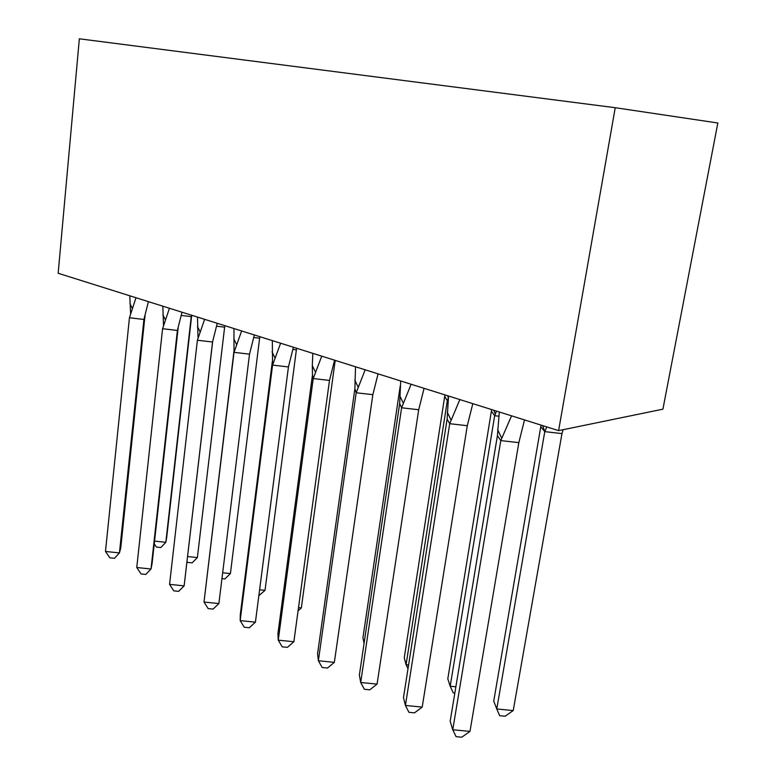 <?xml version="1.0" encoding="UTF-8"?>
<svg xmlns="http://www.w3.org/2000/svg" width="776" height="776" viewBox="0 0 776 776"><rect width="100%" height="100%" fill="white"/><g stroke="black" fill="none" stroke-linecap="round" stroke-linejoin="round"><path stroke-width="1.16" d="M558.604 430.631L662.917 409.175L717.839 122.996L615.232 107.709L79.346 38.8L58.161 273.268L558.604 430.631L615.232 107.709M499.327 411.998L497.416 435.617L500.782 440.593L511.549 415.839M497.416 435.617L450.167 721.311L452.757 729.76L500.782 440.593L518.824 442.65L524.518 419.913M469.984 731.409L461.788 737.2L456.075 736.657L452.757 729.76L469.984 731.409L518.824 442.65M563.124 429.7L561.97 433.609L544.781 431.631L542.637 425.617M546.799 426.926L544.965 431.175M540.998 426.984L544.781 431.631L496.766 708.973L499.686 715.705L505.137 716.229L513.227 710.564L496.766 708.973L493.74 701.135L541.056 425.122M513.227 710.564L561.97 433.609M448.557 396.032L447.112 419.089L449.711 423.696L459.838 399.572M447.112 419.089L403.491 697.556L405.421 705.462L449.711 423.696L467.278 425.714L472.807 403.656M422.212 707.082L414.5 712.843L408.933 712.31L405.421 705.462L422.212 707.082L467.278 425.714M400.697 381.035L399.679 403.501L401.599 407.778L411.125 384.256M399.679 403.501L359.366 675.081L360.695 682.492L401.599 407.778L418.7 409.757L424.074 388.33M377.068 684.102L369.803 689.825L364.38 689.292L360.695 682.492L377.068 684.102L418.7 409.757M355.524 366.776L354.875 388.776L356.174 392.753L365.166 369.803M354.875 388.776L317.568 653.799L318.373 660.764L356.174 392.753L372.849 394.683L378.077 373.867M334.349 662.345L327.491 668.029L322.195 667.505L318.373 660.764L334.349 662.345L372.849 394.683M312.806 353.342L312.311 365.632L312.476 374.847L313.232 378.542L321.73 356.145M312.476 374.847L277.934 633.623L278.254 640.171L313.232 378.542L329.49 380.444L334.582 360.19M293.861 641.733L287.382 647.368L282.212 646.854L278.254 640.171L293.861 641.733L329.49 380.444M272.337 340.615L272.57 365.098L280.611 343.215M272.308 361.655L240.298 614.456L240.182 620.616L272.57 365.098L288.439 366.951L293.396 347.241M255.42 622.158L249.3 627.745L244.246 627.241L240.182 620.616L255.42 622.158L288.439 366.951M496.553 411.125L494.661 415.723L498.755 416.188M455.871 686.789L450.187 686.236L447.8 678.874L491.644 409.582M454.833 693.065L453.3 692.91L450.187 686.236L494.661 415.723L491.606 411.406M448.295 398.185L447.315 400.688L448.014 400.765M408.603 664.954L406.071 664.702L404.267 657.786L444.929 394.887M408.021 668.64L406.071 664.702L447.315 400.688L444.92 396.672M364.06 643.43L362.945 637.765L400.232 385.982M335.445 360.462L334.99 361.985L334.233 361.897M298.508 607.637L301.33 607.928L334.99 361.985M298.071 610.828L301.33 607.928M233.954 328.549L234.012 352.343L241.637 330.964M234.197 349.132L204.001 602.04L234.012 352.343L249.513 354.157L254.344 334.96M218.89 603.563L213.09 609.102L208.152 608.597L204.001 602.04L218.89 603.563L249.513 354.157M296.81 348.317L296.374 349.801L292.95 349.394M259.611 589.779L265.023 590.342L296.374 349.801M258.845 595.696L265.023 590.342M197.395 340.227L212.537 342.012L184.135 585.861L169.566 584.367L197.395 340.227L204.631 319.324M197.502 317.083L197.987 337.23M212.537 342.012L217.251 323.291M169.566 584.367L173.795 590.856L178.625 591.351L184.135 585.861L212.653 341.624M260.057 336.755L259.62 338.21L253.81 337.511M222.673 572.766L230.414 573.571L259.62 338.21M221.955 578.615L224.904 578.925L230.414 573.571M162.582 328.704L177.384 330.46L151.01 569.002L136.76 567.518L162.582 328.704L169.459 308.266M162.834 306.18L163.513 325.629M177.384 330.46L181.991 312.204M136.76 567.518L141.057 573.939L145.791 574.434L151.01 569.002L152.047 563.812L178.16 327.831M225.04 325.745L224.623 327.162L216.64 326.211M187.617 556.547L197.385 557.575L224.623 327.162M187.035 561.514L187.588 562.396L192.147 562.872L197.385 557.575M129.446 317.743L143.919 319.47L119.426 552.91L105.478 551.455L129.446 317.743L135.984 297.741M129.815 295.801L130.601 313.805M144.986 315.793L120.755 548.011L119.426 552.91L114.46 558.293L109.833 557.808L105.478 551.455M145.044 316.841L143.919 319.47L148.42 301.651M191.643 315.24L191.236 316.627L181.303 315.444M154.56 541.105L165.831 542.288L191.236 316.627M154.269 543.782L156.374 547.061L160.836 547.526L165.831 542.288L166.665 537.652L191.711 315.26M501.732 438.295L497.61 429.632M451.108 420.194L447.238 412.143M403.345 403.21L399.718 395.712M358.211 387.234L354.816 380.23M315.502 372.179L312.311 365.632M275.024 357.978L272.017 351.848M495.34 414.054L493.846 410.271M448.344 397.768L447.568 395.721M236.612 344.563L233.789 338.802M200.111 331.856L197.453 326.454M165.385 319.819L162.873 314.726M132.308 308.392L129.931 303.591"/></g></svg>
